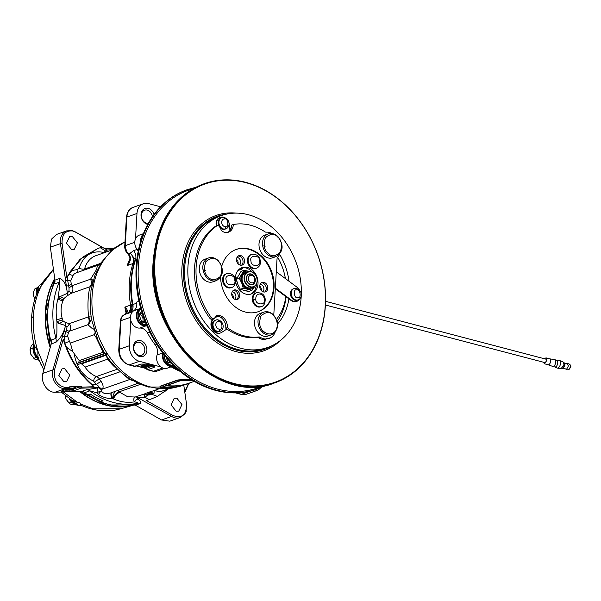 <?xml version="1.0" encoding="UTF-8"?>
<svg xmlns="http://www.w3.org/2000/svg" width="601" height="601" viewBox="0 0 601 601"><rect width="100%" height="100%" fill="white"/><g stroke="black" fill="none" stroke-linecap="round" stroke-linejoin="round"><path stroke-width="0.9" d="M568.441 365.911L566.645 369.179L563.152 368.33L565.075 365.025L564.527 363.094L567.074 363.763L568.441 365.911M124.978 241.918L112.004 250.226L101.629 262.119L94.77 275.746L90.991 290.508L90.285 309.936M90.278 309.778L91.465 319.206L98.271 341.165L104.769 353.358L107.376 353.696A77.213 60.678 70.6 0 0 150.37 386.916A77.213 60.678 70.6 0 0 176.904 387.029M103.117 352.231L104.769 353.358L78.633 362.553L79.272 360.615L103.117 352.231L95.807 336.913L94.087 334.734L70.377 343.073L72.713 351.585L79.272 360.615M170.271 361.937L168.911 362.05L169.414 361.013M145.141 321.61L142.768 321.625C143.571 318.628 142.655 316.239 140.025 314.443L141.986 312.67M147.906 394.834L145.029 397.276L137.637 397.231A3.997 3.14 70.6 0 0 135.661 396.87L135.195 397.028A3.997 3.14 -109.4 0 1 137.171 397.389L137.907 399.064A3.997 2.457 -53.4 0 0 134.459 401.851C127.983 402.91 121.5 402.152 115.016 399.567L113.341 398.869A6.656 2.532 129.2 0 1 119.764 392.28L127.615 396.728L135.195 397.028C133.58 398.162 133.332 399.77 134.459 401.851C136.682 402.249 137.869 402.7 138.035 403.211A79.873 62.774 70.6 0 1 113.334 402.43A79.873 62.774 70.6 0 1 89.849 390.845A6.656 5.229 70.6 0 0 86.574 389.726L97.993 387.855A3.997 3.14 -109.4 0 1 98.789 387.953A3.997 3.14 -109.4 0 1 100.938 389.553L100.908 389.643C101.524 391.822 103.019 393.152 105.393 393.625L110.171 393.137L137.058 383.678L136.54 382.672C135.631 381.56 133.279 380.531 129.478 379.592L100.908 389.643M75.335 232.016L72.864 230.994C65.441 230.273 61.843 234.36 62.068 243.255L66.816 277.414L70.933 270.698L82.968 256.935L98.218 248.318L102.027 247.191L75.335 232.016A2.659 1.225 -60.4 0 0 75.11 231.783L72.383 230.664L66.703 230.859L56.607 234.405L51.506 239.13L50.364 247.191L54.946 280.141L59.604 278.503C63.931 279.923 66.508 284.859 67.35 293.303L69.017 290.899L71.098 293.371C73.104 291.35 73.442 288.788 72.12 285.685L90.563 279.202L91.833 279.548A6.656 5.792 78.4 0 1 90.36 286.624L89.902 286.76A6.656 5.229 70.6 0 0 90.563 279.202L96.716 269.271L97.332 265.447L76.184 272.884A9.586 7.535 70.6 0 0 73.217 275.123L70.753 280.464L71.286 284.288A3.997 0.616 -22.9 0 1 68.416 285.753A2.659 0.413 172.1 0 0 66.38 286.204L67.365 293.296A3.997 3.14 -109.4 0 1 66.749 296.15L64.284 298.261A3.997 1.285 35.2 0 1 60.378 296.488A6.656 1.029 -7.9 0 1 58.41 296.601C58.725 291.41 60.303 285.032 59.161 282.275A6.656 5.229 70.6 0 0 59.604 278.503M325.532 301.319L545.663 359.082A1.795 0.984 104.7 0 1 546.256 360.457A1.795 0.984 104.7 0 1 544.746 362.561L325.404 305M163.359 353.809A8.587 6.746 70.6 0 0 169.587 365.528A8.587 6.746 70.6 0 0 172.915 365.431L173.456 365.235M140.859 308.876A8.587 6.746 70.6 0 0 137.081 317.253A8.587 6.746 70.6 0 0 143.451 325.103A8.587 6.746 70.6 0 0 146.554 325.073M138.966 301.289L136.66 302.1A9.316 7.325 -109.4 0 1 136.818 304.654A9.316 7.325 -109.4 0 1 133.647 310.822A9.316 7.325 70.6 0 0 130.815 320.438L129.358 345.748A13.312 10.465 70.6 0 0 139.409 361.299L160.88 366.933A9.316 7.325 70.6 0 0 167.251 368.195L173.156 366.122A9.316 7.325 -109.4 0 1 164.99 363.094A9.316 7.325 -109.4 0 1 162.879 353.185M140.589 307.877A9.316 7.325 -109.4 0 1 139.545 308.749L133.647 310.822M130.815 320.438A9.316 7.325 70.6 0 0 139.71 328.071A9.316 7.325 -109.4 0 1 147.523 332.992A79.873 62.774 70.6 0 0 155.231 344.899A9.316 7.325 -109.4 0 1 157.552 352.456A9.316 7.325 -109.4 0 1 157.079 354.936A9.316 7.325 70.6 0 0 160.88 366.933M191.411 379.622A77.213 60.678 -109.4 0 1 185.243 379.441L177.813 379.967L160.73 385.977L159.753 386.879M147.778 224.368A8.324 6.536 -109.4 0 1 147.313 224.263A8.324 6.536 -109.4 0 1 141.032 214.542A8.324 6.536 -109.4 0 1 148.229 208.367A8.324 6.536 -109.4 0 1 154.051 214.482M152.399 216.796A6.821 5.364 70.6 0 0 147.275 210.102A6.821 5.364 70.6 0 0 144.638 210.185A6.821 5.364 70.6 0 0 141.445 216.788A6.821 5.364 70.6 0 0 146.524 223.136A6.821 5.364 70.6 0 0 148.387 223.249M139.687 356.528A8.324 6.536 -109.4 0 1 133.407 346.815A8.324 6.536 -109.4 0 1 140.604 340.632A8.324 6.536 -109.4 0 1 146.892 350.353A8.324 6.536 -109.4 0 1 139.687 356.528M139.65 342.375A6.821 5.364 70.6 0 0 137.005 342.45A6.821 5.364 70.6 0 0 133.82 349.061A6.821 5.364 70.6 0 0 138.899 355.409A6.821 5.364 70.6 0 0 141.536 355.326A6.821 5.364 70.6 0 0 144.728 348.723A6.821 5.364 70.6 0 0 139.65 342.375M78.633 362.553L77.597 363.289L77.89 364.484L78.355 364.371L77.89 364.484M106.602 354.387L107.376 353.696A77.213 60.678 70.6 0 1 124.978 241.933M112.98 249.4L106.227 250.234L106.122 252.067M83.096 391.484A79.873 62.774 70.6 0 0 108.127 404.263A79.873 62.774 70.6 0 0 133.933 404.796A79.873 62.774 -109.4 0 1 108.052 404.293A79.873 62.774 -109.4 0 1 82.946 391.454M71.557 249.505L66.471 243.105L69.671 236.554L72.308 236.471L77.401 242.872L74.201 249.423L71.557 249.505M63.931 381.77L58.845 375.377L62.046 368.819L64.683 368.736L69.769 375.137L66.576 381.695L63.931 381.77M176.123 411.219L171.037 404.819L174.237 398.26L176.874 398.178L181.96 404.578L178.76 411.137L176.123 411.219M99.45 402.88A1.998 1.57 70.6 0 0 99.819 403.076A79.873 62.774 70.6 0 0 105.889 405.006A79.873 62.774 70.6 0 0 122.544 406.817M88.339 397.366A1.33 1.044 -109.4 0 1 87.851 397.314A79.873 62.774 70.6 0 0 99.473 403.076A1.998 1.57 70.6 0 0 99.623 403.143A79.873 62.774 70.6 0 0 105.686 405.082A79.873 62.774 70.6 0 0 105.723 405.089A79.873 62.774 70.6 0 0 105.761 405.097A79.873 62.774 70.6 0 0 134.008 404.991A79.873 62.774 70.6 0 0 134.459 404.856M131.266 405.66A79.873 62.774 -109.4 0 1 105.761 405.097M136.164 267.069A105.633 83.013 -109.4 0 1 186.716 189.886L187.422 189.631A105.633 83.013 -109.4 0 0 136.878 266.821A105.633 83.013 -109.4 0 0 257.521 388.937L256.815 389.185A105.633 83.013 -109.4 0 1 136.164 267.069M154.164 260.736A105.633 83.013 -109.4 0 1 204.716 183.553A105.633 83.013 -109.4 0 1 325.366 305.669A105.633 83.013 -109.4 0 1 274.815 382.852A105.633 83.013 -109.4 0 1 154.164 260.736M154.885 260.744A105.115 82.607 -109.4 0 1 245.854 182.674A105.115 82.607 -109.4 0 1 325.246 305.451A105.115 82.607 -109.4 0 1 234.277 383.521A105.115 82.607 -109.4 0 1 154.885 260.744M272.696 345.357A70.557 55.45 -109.4 0 1 264.267 349.376A70.557 55.45 -109.4 0 1 183.688 267.813A70.557 55.45 -109.4 0 1 217.449 216.262A70.557 55.45 -109.4 0 1 226.532 214.121M233.308 296.781A14.642 11.509 -109.4 0 1 231.986 295.887M234.841 299.298A4.23 3.321 70.6 0 0 235.908 296.796A4.23 3.321 70.6 0 0 232.196 291.77M231.701 293.626A4.23 3.321 -109.4 0 1 233.346 297.698A4.23 3.321 -109.4 0 1 233.293 298.156M239.641 264.936A4.23 3.321 70.6 0 0 240.708 262.434A4.23 3.321 70.6 0 0 236.997 257.408M236.509 259.264A4.23 3.321 -109.4 0 1 238.146 263.336A4.23 3.321 -109.4 0 1 238.101 263.794M262.855 291.718A4.23 3.321 70.6 0 0 263.922 289.216A4.23 3.321 70.6 0 0 260.21 284.19M259.722 286.046A4.23 3.321 -109.4 0 1 261.36 290.118A4.23 3.321 -109.4 0 1 261.307 290.576M236.824 281.321A2.066 1.623 -109.4 0 1 235.9 279.232A2.066 1.623 -109.4 0 1 236.892 277.722A2.066 1.623 -109.4 0 1 237.042 277.677M299.621 290.268A7.986 6.28 70.6 0 0 297.082 287.27L276.28 271.787M277.745 257.326A51.386 40.38 -109.4 0 1 285.415 278.586M277.602 323.894A55.382 43.52 70.6 0 0 288.886 298.855L275.303 288.75M286.023 296.729A55.382 43.52 -109.4 0 1 277.196 321.49M301.266 295.572A69.889 54.924 -109.4 0 1 301.221 296.368A69.889 54.924 -109.4 0 1 267.776 347.438L264.515 348.588A69.889 54.924 -109.4 0 1 184.687 267.791A69.889 54.924 -109.4 0 1 218.133 216.721L221.401 215.579A69.889 54.924 -109.4 0 1 301.304 294.55M267.776 347.438A69.889 54.924 -109.4 0 1 187.955 266.641A69.889 54.924 -109.4 0 1 221.401 215.579M219.08 226.231A5.987 4.71 -109.4 0 1 218.148 222.242A5.987 4.71 -109.4 0 1 221.018 217.87L223.279 217.337A1.998 1.194 89.9 0 0 223.039 217.382A5.987 4.71 70.6 0 0 221.792 217.592A5.987 4.71 70.6 0 0 218.922 221.972A5.987 4.71 70.6 0 0 224.519 229.109A5.987 4.71 70.6 0 0 225.766 228.898L224.992 229.169A5.987 4.71 -109.4 0 1 219.951 227.478M241.392 265.266A4.996 3.922 70.6 0 0 243.037 261.998A4.996 3.922 70.6 0 0 238.154 256.056M244.592 261.45A4.996 3.922 70.6 0 0 238.89 255.68A4.996 3.922 70.6 0 0 236.501 259.324A4.996 3.922 70.6 0 0 242.203 265.094A4.996 3.922 70.6 0 0 244.592 261.45M264.605 292.048A4.996 3.922 70.6 0 0 266.251 288.78A4.996 3.922 70.6 0 0 261.367 282.838M267.806 288.232A4.996 3.922 70.6 0 0 262.104 282.462A4.996 3.922 70.6 0 0 259.715 286.106A4.996 3.922 70.6 0 0 265.417 291.883A4.996 3.922 70.6 0 0 267.806 288.232M236.584 299.629A4.996 3.922 70.6 0 0 238.236 296.361A4.996 3.922 70.6 0 0 233.346 290.418M239.791 295.812A4.996 3.922 70.6 0 0 234.09 290.043A4.996 3.922 70.6 0 0 231.701 293.686A4.996 3.922 70.6 0 0 237.403 299.463A4.996 3.922 70.6 0 0 239.791 295.812M250.534 294.19A13.981 10.983 70.6 0 0 256.454 284.288A13.981 10.983 70.6 0 0 256.469 284.085M252.24 272.058A13.981 10.983 70.6 0 0 241.279 267.896M235.607 281.726A13.981 10.983 70.6 0 0 251.323 293.957A13.981 10.983 70.6 0 0 258.009 283.74A13.981 10.983 70.6 0 0 242.045 267.58A13.981 10.983 70.6 0 0 235.359 277.797A13.981 10.983 70.6 0 0 235.337 279.18M219.861 331.331L219.08 331.602A5.987 4.71 -109.4 0 1 212.243 324.675A5.987 4.71 -109.4 0 1 215.105 320.295L215.887 320.025A5.987 4.71 70.6 0 0 213.017 324.405A5.987 4.71 70.6 0 0 218.614 331.542A5.987 4.71 70.6 0 0 219.861 331.331C224.999 329.581 224.098 320.769 217.374 319.77A1.998 1.194 -90.1 0 0 217.126 319.815A5.987 4.71 70.6 0 0 215.887 320.025L217.374 319.77A1.998 1.194 -90.1 0 1 218.539 321.355C222.175 319.957 223.512 330.558 219.53 329.175A3.997 3.14 -109.4 0 1 215.804 324.42A3.997 3.14 -109.4 0 1 218.539 321.355M298.058 299.861L297.277 300.132A5.987 4.71 -109.4 0 1 290.441 293.205A5.987 4.71 -109.4 0 1 293.303 288.833L294.084 288.555A5.987 4.71 70.6 0 0 291.215 292.935A5.987 4.71 70.6 0 0 296.864 300.072A5.987 4.71 70.6 0 0 298.058 299.861C303.129 298.156 302.408 289.359 295.512 288.3L294.084 288.555A5.987 4.71 70.6 0 1 295.279 288.345M213.798 318.643L212.243 319.191A2.659 2.096 -109.4 0 1 209.847 318.245A63.165 49.643 -109.4 0 1 194.566 267.663A63.165 49.643 -109.4 0 1 215.135 226.494A2.659 2.096 -109.4 0 1 215.549 226.284L217.096 225.743A2.659 2.096 70.6 0 0 216.691 225.953A63.165 49.643 70.6 0 0 196.121 267.114A63.165 49.643 70.6 0 0 211.402 317.696A2.659 2.096 70.6 0 0 213.798 318.643A2.659 2.096 70.6 0 0 214.527 318.139L216.796 315.533A9.984 7.843 70.6 0 1 227.336 327.658A57.906 45.511 70.6 0 0 258.881 336.958L257.326 337.507A2.659 2.096 -109.4 0 1 258.595 337.807L260.15 337.266A2.659 2.096 70.6 0 0 258.881 336.958M261.405 306.563L260.624 306.833A7.325 5.755 -109.4 0 1 257.791 306.923A7.325 5.755 -109.4 0 1 252.345 300.109A7.325 5.755 -109.4 0 1 255.763 293.025L256.544 292.747A7.325 5.755 70.6 0 0 253.096 299.674A7.325 5.755 70.6 0 0 258.573 306.653A7.325 5.755 70.6 0 0 261.405 306.563C263.786 306.052 265.064 303.663 265.229 299.396L264.41 299.238C266.716 305.421 255.125 305.451 255.861 299.26A5.326 4.184 -109.4 0 1 259.474 294.032A5.326 4.184 -109.4 0 1 264.41 299.238M256.544 268.196L255.763 268.474A7.325 5.755 -109.4 0 1 252.931 268.557A7.325 5.755 -109.4 0 1 247.484 261.743A7.325 5.755 -109.4 0 1 250.91 254.659L251.684 254.388A7.325 5.755 70.6 0 0 248.266 261.518A7.325 5.755 70.6 0 0 253.712 268.286A7.325 5.755 70.6 0 0 256.544 268.196C259.542 266.724 260.804 264.267 260.338 260.826C259.362 255.981 256.477 253.832 251.684 254.388M231.723 287.451L230.949 287.721A7.325 5.755 -109.4 0 1 228.117 287.811A7.325 5.755 -109.4 0 1 222.663 280.998A7.325 5.755 -109.4 0 1 226.089 273.906L226.862 273.635A7.325 5.755 70.6 0 0 223.414 280.554A7.325 5.755 70.6 0 0 228.891 287.533A7.325 5.755 70.6 0 0 231.723 287.451C234.112 286.94 235.389 284.551 235.547 280.284C234.63 275.311 231.738 273.094 226.862 273.635M220.529 277.452A33.017 25.948 70.6 0 0 258.257 311.694A33.017 25.948 70.6 0 0 274.056 287.571A33.017 25.948 70.6 0 0 236.351 249.407A33.017 25.948 70.6 0 0 221.724 266.341M257.949 311.806A33.017 25.948 70.6 0 0 273.44 287.789A33.017 25.948 70.6 0 0 236.043 249.52M273.154 314.796L273.402 314.804C270.397 311.987 267.182 311.093 263.756 312.129L260.225 313.376A11.982 9.413 70.6 0 0 254.486 322.128A11.982 9.413 70.6 0 0 268.174 335.982L271.705 334.734C278.924 329.859 279.488 323.21 273.402 314.804L273.29 315.307A10.983 8.632 -109.4 0 1 275.716 330.497A10.983 8.632 -109.4 0 1 263.343 331.151C259.557 328.161 258.746 323.098 260.909 315.961C265.942 311.641 270.067 311.423 273.29 315.307M208.57 257.957L205.031 259.196A11.982 9.413 70.6 0 0 199.299 267.956A11.982 9.413 70.6 0 0 212.987 281.801L216.518 280.562C223.737 275.671 224.301 269.023 218.216 260.624C215.211 257.806 211.995 256.92 208.57 257.957A11.982 9.413 70.6 0 0 202.838 266.709A11.982 9.413 70.6 0 0 207.12 277.895A11.982 9.413 70.6 0 0 216.518 280.562M268.264 233.932L264.733 235.171A11.982 9.413 70.6 0 0 259.001 243.931A11.982 9.413 70.6 0 0 272.681 257.776L276.22 256.537C283.432 251.646 284.003 244.998 277.917 236.599C274.912 233.781 271.69 232.895 268.264 233.932A11.982 9.413 70.6 0 0 262.532 242.684A11.982 9.413 70.6 0 0 266.814 253.87A11.982 9.413 70.6 0 0 276.22 256.537M250.594 284.686A5.589 4.395 -109.4 0 1 246.26 278.248A5.589 4.395 -109.4 0 1 251.008 273.958A5.589 4.395 -109.4 0 1 255.335 280.397A5.589 4.395 -109.4 0 1 250.594 284.686M248.919 274.341L248.874 274.356A5.326 4.184 70.6 0 0 248.874 274.356A5.326 4.184 70.6 0 0 246.395 279.563A5.326 4.184 70.6 0 0 250.444 284.491A5.326 4.184 70.6 0 0 252.412 284.401A5.326 4.184 70.6 0 0 252.428 284.393L252.45 284.386A5.326 4.184 -109.4 0 1 250.482 284.476A5.326 4.184 -109.4 0 1 246.433 279.555A5.326 4.184 -109.4 0 1 248.919 274.341A5.326 4.184 -109.4 0 1 250.88 274.251A5.326 4.184 -109.4 0 1 250.94 274.266A5.326 4.184 -109.4 0 1 251 274.281A5.251 4.124 70.6 0 0 246.545 278.203A5.251 4.124 70.6 0 0 250.602 284.363A5.251 4.124 70.6 0 0 254.148 283.079A5.251 4.124 70.6 0 0 255.057 280.442A5.251 4.124 70.6 0 0 251.053 274.296A5.251 4.124 70.6 0 0 250.993 274.281M254.11 283.131A5.326 4.184 -109.4 0 1 254.073 283.176A5.326 4.184 -109.4 0 1 252.45 284.386M248.401 278.218A3.922 3.08 70.6 0 0 251.361 282.793A3.922 3.08 70.6 0 0 254.756 279.886A3.922 3.08 70.6 0 0 251.789 275.303A3.922 3.08 70.6 0 0 248.401 278.218M53.466 269.481L41.597 285.31C36.796 294.573 34.047 304.947 33.355 316.426C32.724 327.921 34.212 339.407 37.81 350.879L34.317 345.725L34.204 346.867C34.107 350.976 35.369 354.47 37.998 357.34L37.81 350.879L44.624 367.211M33.355 316.426L31.568 318.004C32.116 308.448 34.189 299.516 37.773 291.192L41.597 285.31L42.303 282.71L38.637 286.346L37.412 292.078M41.95 283.086L53.429 269.203M38.366 286.459A10.187 8.001 70.6 0 0 37.412 287.819A10.187 8.001 70.6 0 0 36.24 292.026A10.187 8.001 70.6 0 0 36.376 294.64M30.448 347.663L30.05 349.835L30.741 354.169L34.618 359.03L30.741 354.169L30.313 349.083L31.214 345.981L33.618 343.096M33.671 291.695L33.265 294.272L34.685 299.719M34.775 299.426L33.265 294.272L33.731 291.5L34.678 289.028L37.615 287.473M98.932 402.678A1.998 1.57 70.6 0 0 99.473 403.076M76.44 404.736A10.187 8.001 -109.4 0 1 75.801 404.593A10.187 8.001 -109.4 0 1 69.19 398.486M77.266 405.029L71.617 404.556L69.708 403.744L65.84 398.884L65.276 395.533M71.624 402.092L68.942 403.031M69.4 403.534L65.84 398.884L65.133 395.42M39.088 360.262L34.618 359.03M184.845 392.385L188.804 383.4M34.678 289.028L37.247 288.127M34.527 298.577L35.098 298.374M30.313 349.083L33.017 347.994A10.187 8.001 70.6 0 0 38.547 358.97M33.851 358.316L36.533 357.377M184.665 391.161A14.792 6.123 -54.7 0 0 188.256 383.588M33.896 344.343A10.187 8.001 70.6 0 0 33.01 347.987M41.108 364.717L38.133 357.926L38.426 357.43M43.843 369.946L38.133 357.926C34.58 354.38 33.235 350.135 34.107 345.199C31.906 336.124 31.064 327.057 31.568 318.004M34.317 345.725L32.807 338.956M63.398 391.972L77.875 402.602L71.557 400.078L78.047 405.127L81.24 405.314L80.038 403.767L93.11 408.83L121.086 408.725L134.008 404.991M61.219 392.047L71.557 400.078M77.875 402.602C79.956 402.587 80.677 402.97 80.038 403.767M79.587 391.446A79.873 62.774 70.6 0 0 87.656 397.216A1.33 1.044 70.6 0 0 87.851 397.314M54.714 278.458A79.873 62.774 70.6 0 0 50.199 347.618M260.15 337.266A14.642 11.509 70.6 0 0 266.326 339.002L264.771 339.55A14.642 11.509 -109.4 0 1 258.595 337.807M266.303 338.964A14.244 11.194 -109.4 0 0 267.37 338.663L268.925 338.115A14.244 11.194 70.6 0 1 266.175 338.618L266.326 339.002M268.925 338.115A14.244 11.194 70.6 0 0 269.293 337.98L269.436 338.348A14.642 11.509 70.6 0 0 275.025 332.496M273.778 315.187L277.023 258.978A2.659 2.096 70.6 0 1 277.564 257.536A14.642 11.509 70.6 0 0 279.533 254.298M272.253 233.594A14.642 11.509 70.6 0 0 266.205 232.174A2.659 2.096 70.6 0 1 264.943 231.813A57.906 45.511 70.6 0 0 233.286 224.526L231.731 225.067A9.984 7.843 70.6 0 1 227.696 232.392M217.096 225.743A2.659 2.096 70.6 0 1 219.771 227.133L221.679 230.837A9.984 7.843 70.6 0 0 228.493 232.174A9.984 7.843 70.6 0 0 233.286 224.526M269.436 338.348L267.881 338.896L267.738 338.528M257.326 337.507A57.906 45.511 -109.4 0 1 225.781 328.206L227.336 327.658M225.781 328.206A9.984 7.843 70.6 0 0 216.428 315.961M254.862 286.129A9.316 7.325 -109.4 0 1 254.847 286.159A9.316 7.325 -109.4 0 1 248.123 289.089A9.316 7.325 -109.4 0 1 241.752 283.071A9.316 7.325 -109.4 0 1 242.098 274.124A9.316 7.325 -109.4 0 1 248.814 271.201A9.316 7.325 -109.4 0 1 249.708 271.472M215.466 317.065A55.382 43.52 70.6 0 0 215.669 317.305L217.615 316.051M289.021 281.268A55.382 43.52 70.6 0 0 279.6 254.231M231.265 227.907A55.382 43.52 70.6 0 0 229.755 228.23M229.792 228.771A55.382 43.52 -109.4 0 1 231.009 228.628M276.475 319.364A51.386 40.38 70.6 0 0 285.836 296.586M249.903 271.472L243.968 270.337L239.251 278.248L241.752 283.071L243.27 288.225L251.999 290.291L254.847 286.159M275.341 288.18L291.545 300.237A7.986 6.28 70.6 0 0 296.962 301.289A7.986 6.28 70.6 0 0 299.982 298.554M288.886 298.855L291.004 300.432A7.986 6.28 70.6 0 0 296.421 301.477L296.962 301.289M213.994 318.56A7.986 6.28 70.6 0 0 212.423 328.349A7.986 6.28 70.6 0 0 220.635 332.909A7.986 6.28 70.6 0 0 221.679 332.398L226.923 329.025M217.81 316.088L214.362 318.305M213.415 318.778A7.986 6.28 70.6 0 0 211.89 328.567A7.986 6.28 70.6 0 0 220.094 333.104L220.635 332.909M229.913 230.544L229.559 225.352A7.986 6.28 70.6 0 0 228.838 222.272M224.323 217.457A7.986 6.28 70.6 0 0 220.439 217.284A7.986 6.28 70.6 0 0 216.623 224.278L216.736 225.871M216.195 226.059L216.082 224.474A7.986 6.28 -109.4 0 1 219.898 217.472L220.439 217.284M215.669 317.305L214.722 317.914M248.018 291.162A2.066 1.623 -109.4 0 1 247.732 291.59M251.999 290.291L249.092 291.312L244.239 290.448L240.362 289.254L243.27 288.225M240.362 289.254L237.868 284.431L236.343 279.277L241.054 271.359L243.968 270.337M236.343 279.277L239.251 278.248M248.806 291.275A2.066 1.623 -109.4 0 1 248.363 291.53A2.066 1.623 -109.4 0 1 246.613 290.929M255.583 288.495L254.967 287.473A1.998 1.57 -109.4 0 1 254.629 286.512M242.601 267.67L242.361 268.354A1.998 1.57 -109.4 0 1 241.512 269.263A1.998 1.57 -109.4 0 1 241.362 269.301A12.644 9.939 70.6 0 0 240.392 269.579A12.644 9.939 70.6 0 0 237.117 271.757M242.361 268.354L241.196 268.76L241.519 267.836M241.196 268.76A1.998 1.57 -109.4 0 1 240.708 269.473M237.913 270.585A12.644 9.939 -109.4 0 1 239.228 269.984L240.392 269.579M54.744 278.684A79.873 62.774 70.6 0 0 50.304 347.258M79.858 391.439A79.873 62.774 70.6 0 0 87.851 397.148A1.33 1.044 70.6 0 0 88.219 397.291M72.488 389.012L75.944 388.133L70.557 390.026L65.644 390.184L70.137 389.839L71.865 389.23L68.559 389.343L72.488 389.012L72.39 388.366L74.802 387.51L75.846 387.48L75.944 388.133M68.559 389.343L68.461 388.689L69.085 388.471L69.175 389.125M70.062 389.29L70.137 389.839M66.41 389.305L68.544 389.238M66.178 389.388L66.268 389.966M65.562 389.606L65.644 390.184M74.9 388.163L74.802 387.51M69.085 388.471L72.39 388.366M68.995 387.547L66.102 387.645C57.32 385.925 53.466 379.975 54.541 369.78L63.255 339.204C69.13 358.797 79.37 374.641 93.981 386.736L82.322 387.112L81.097 388.171L74.885 390.357L69.363 391.281L62.977 391.491C61.189 391.506 60.904 391.266 62.113 390.778A1.33 1.044 70.6 0 0 62.361 390.733L68.574 388.547A1.33 1.044 -109.4 0 1 68.326 388.592L69.656 386.819L80.91 386.623L72.195 389.448M65.592 389.846L64.795 389.876M80.91 386.623L69.678 386.991M55.007 281.786A79.873 62.774 70.6 0 0 51.453 342.931M101.141 401.566A79.873 62.774 70.6 0 1 88.287 394.692L90.233 394.008A79.873 62.774 70.6 0 0 103.079 400.882L101.141 401.566L101.366 400.161M145.322 366.279L143.293 366.122L142.392 365.363M147.808 365.408L145.344 365.258L144.473 364.454M185.994 404.105L186.483 403.767L185.994 404.105L186.483 403.767L183.786 385.166L186.498 403.797L186.16 410.731C186.543 412.354 184.447 414.652 179.872 417.627A13.312 10.465 -109.4 0 1 171.638 416.425L161.541 419.979L135.383 405.209L133.369 404.849L138.035 403.211A3.997 3.14 70.6 0 1 140.041 403.564L135.383 405.209M146.389 400.499L151.227 399.019L146.389 400.499L172.87 415.456C182.088 418.792 186.626 414.893 186.483 403.767M172.87 415.456L171.638 416.425L137.171 397.389M169.805 421.166L161.541 419.979M137.907 399.064C140.649 400.905 141.363 402.407 140.041 403.564M111.38 392.708A6.656 3.914 -132.1 0 0 112.342 398.568C107.459 398.703 102.809 397.359 98.391 394.519L96.806 392.776L89.849 390.845L85.192 392.491L81.909 391.371L55.059 392.243C47.404 392.919 40.117 381.665 42.859 373.401L51.25 343.93L51.258 340.001L55.916 338.363C57.478 334.141 56.674 327.838 56.96 322.542A6.656 2.757 -164.1 0 0 59.229 323.556L57.253 321.512L62.602 319.822L63.143 321.054L65.306 322.421L69.303 323.654A3.997 1.442 -50.2 0 1 66.959 327.154L65.577 325.539L52.956 369.848A2.659 1.104 -164.1 0 1 54.541 369.78M82.322 387.112L81.458 386.435M63.143 321.054A3.997 0.826 150.4 0 1 59.229 323.556L65.577 325.539A3.997 3.14 70.6 0 0 65.321 322.421A3.997 3.14 -109.4 0 1 65.562 325.539C63.826 332.699 60.611 338.28 55.908 342.292A6.656 5.229 70.6 0 0 55.916 338.363A79.873 62.774 70.6 0 1 59.161 282.275L54.496 283.912L54.946 280.141M98.218 248.318L79.835 259.422L66.816 277.414M194.243 381.35L189.037 383.175A77.476 60.889 -109.4 0 1 166.672 385.557M163.209 386.638L163.757 387.465L163.217 386.774L166.244 385.707A77.612 60.994 70.6 0 0 188.924 383.355A77.612 60.994 70.6 0 0 188.999 383.333M185.514 384.415L184.454 384.79A77.476 60.889 -109.4 0 1 163.75 387.337M143.256 366.753L142.354 366.001L146.336 366.542L144.683 367.128L143.256 366.753L143.293 366.122M144.683 367.128L144.721 366.49M145.307 365.896L144.435 365.092L148.823 365.671L146.96 366.325L145.307 365.896L145.344 365.258M146.96 366.325L146.997 365.693M168.16 388.952L157.342 396.39L151.227 399.019M154.036 393.264L148.868 395.082L144.811 394.016L148.748 394.729L150.34 394.166L147.463 393.084L150.874 393.978L152.864 393.279L149.987 392.198L154.036 393.264L154.194 390.515M98.391 394.519L100.54 391.506A3.997 1.533 -25.6 0 0 96.806 392.776L97.993 387.855L98.737 387.6C99.466 387.142 98.707 386.127 96.46 384.557A3.997 0.804 145.5 0 1 101.163 381.53C103.575 385.481 103.748 388.066 101.682 389.298L100.938 389.553M94.748 382.063A3.997 0.804 145.5 0 1 99.443 379.028A6.656 5.229 70.6 0 0 96.445 376.549A3.997 2.043 -68.5 0 0 93.546 381.064L96.46 384.557L92.269 384.693L93.981 386.736M92.269 384.693C80.97 374.754 72.383 362.268 66.523 347.243L63.255 339.204M64.119 340.617L64.412 336.65A2.659 1.104 -164.1 0 0 62.414 336.635M94.087 334.734C96.19 332.27 94.688 328.822 91.908 328.266L87.934 324.698L69.468 331.196A3.997 1.457 -137.9 0 1 66.613 329.941L65.862 331.564A3.997 1.457 -147.5 0 0 68.574 332.293L67.552 335.884A3.997 1.728 178.7 0 1 64.412 336.65L65.862 331.564A2.659 1.104 -164.1 0 0 63.864 331.549M66.613 329.941L66.959 327.154M68.574 332.293L69.468 331.196C71.113 328.679 71.061 326.163 69.303 323.654L88.625 316.802C87.265 305.977 88.107 291.447 90.36 286.624L91.893 285.625M56.742 319.74C55.698 312.4 56.103 305.451 57.944 298.907A3.997 1.886 -156.4 0 0 63.195 300.297C60.799 305.811 60.453 311.806 62.158 318.29L56.742 319.74L56.96 322.542L56.742 319.74M64.284 298.261L63.721 299.185A3.997 1.976 -153.2 0 1 58.552 297.623L58.41 296.601L57.944 298.907L58.552 297.623L60.378 296.488L67.365 293.296A3.997 3.14 70.6 0 1 66.771 296.143L66.749 296.15M69.017 290.899L69.017 287.834L67.658 280.336A2.659 0.413 172.1 0 0 65.629 280.787L66.38 286.204M70.753 280.464A3.997 0.578 -172.9 0 1 67.658 280.336L67.853 275.987M69.017 287.834A3.997 0.391 147.5 0 0 72.12 285.685L71.286 284.288M106.174 251.098A3.997 1.75 19 0 1 105.874 250.91L106.662 250.084M105.363 248.987L112.086 248.784M192.403 381.996A77.612 60.994 -109.4 0 1 189.082 383.303A77.612 60.994 -109.4 0 1 166.402 385.647L180.458 380.703L183.793 380.418A77.612 60.994 70.6 0 0 192.688 380.418M162.766 387.104L163.217 386.774M186.693 384.084A77.612 60.994 -109.4 0 1 184.499 384.918A77.612 60.994 -109.4 0 1 163.757 387.465M145.111 367.624L142.317 366.888L141.235 365.746L143.519 365.633L143.391 364.815L150.498 365.731L145.111 367.624M143.519 365.633L143.429 364.176L143.556 365.002L141.273 365.115L140.807 366.122L141.273 365.115M148.808 393.768L148.748 394.729M144.811 394.016L145.374 393.227L145.344 393.835M145.374 393.227A25.295 19.878 70.6 0 0 146.952 392.949M149.454 392.385L150.017 391.589L149.987 392.198M150.017 391.589A25.295 19.878 70.6 0 0 153.33 390.815L159.062 388.802M150.941 392.776L150.874 393.978M147.463 393.084L147.5 392.476A25.295 19.878 70.6 0 0 149.469 392.107M147.5 392.476L146.937 393.272M149.258 399.665L145.029 397.276A3.997 2.412 55.3 0 1 144.51 393.918M135.661 396.87L144.826 393.813M65.126 343.081L69.385 341.278A9.586 7.535 70.6 0 0 70.377 343.073M67.552 335.884L69.385 341.278M91.209 316.96L88.625 316.802A6.656 5.281 54.8 0 1 89.286 323.691L87.934 324.698A6.656 5.229 70.6 0 0 88.152 317.027M89.902 286.76L71.098 293.371L66.771 296.143M69.138 273.868A3.997 2.179 -143.5 0 0 73.217 275.123M180.21 380.546L162.976 386.736L180.21 380.546L183.921 380.23A77.476 60.889 70.6 0 0 192.44 380.268M184.417 384.94A77.612 60.994 70.6 0 1 184.342 384.971A77.612 60.994 70.6 0 1 163.577 387.517L162.976 386.736L162.473 387.112L162.969 386.608M180.217 380.673L183.929 380.358A77.612 60.994 70.6 0 0 192.628 380.38M145.412 363.958L143.429 364.176M150.498 365.731L150.528 365.258M152.939 365.896A2.659 0.774 3.3 0 1 152.864 365.926L146.201 368.556L136.307 365.874M146.171 368.548L136.164 365.919L146.171 368.548M128.614 378.044L129.478 379.592L121.289 372.507M117.668 369.224L117.503 369.142C114.28 366.978 111.042 363.643 107.789 359.113L105.949 355.296L81.571 363.868L85.049 367.113A25.295 19.878 70.6 0 0 96.445 376.549L117.503 369.142A3.997 2.772 -60.3 0 1 117.578 369.134M80.804 363.545L81.571 363.868M89.286 323.691L91.465 319.206M93.253 280.329L91.833 279.548M236.11 392.881L235.389 392.656L236.11 392.881M146.652 368.113A1.33 1.044 70.6 0 0 147.658 369.668L146.929 369.442L147.658 369.668L153.871 367.481C155.066 366.933 154.765 366.377 152.962 365.814L146.486 364.108L140.927 364.078L134.714 366.264A1.33 1.044 70.6 0 0 135.225 366.249L129.32 364.852A2.659 1.457 104.7 0 1 128.787 364.882L134.113 366.279M129.358 345.748L119.261 349.301L120.914 320.686A2.659 0.774 -176.7 0 0 120.41 321.099C120.748 317.756 122.236 315.54 124.865 314.436L126.871 312.43L124.843 307.119L130.612 305.09A8.654 1.082 169.8 0 0 132.265 304.181L128.99 312.543C130.207 310.552 131.927 312.392 132.258 304.136C129.561 288.841 130.417 274.439 134.819 260.932L135.067 259.362L130.274 253.126L133.632 250.64L137.058 249.43M129.185 255.515L130.011 258.009L129.185 261.563L127.239 265.544C130.252 262.306 131.093 258.933 129.763 255.44A8.654 6.799 70.6 0 0 128.389 253.787A2.659 0.886 134 0 1 127.728 253.765A2.659 0.886 134 0 1 127.652 253.645A7.956 6.25 70.6 0 1 124.753 246.17A2.659 0.774 -176.7 0 1 124.738 246.064L126.39 217.449A2.659 0.774 -176.7 0 0 126.405 217.554M129.238 378.442L138.996 383.746L137.058 383.678M105.588 354.59L105.949 355.296M105.708 354.785L110.021 360.758M95.807 336.913L98.271 341.165M129.132 255.433A2.659 0.503 -33.6 0 0 129.147 255.478L129.147 255.478A2.659 0.503 -33.6 0 0 129.763 255.44M126.112 313.699A2.659 1.578 50.4 0 1 126.413 313.527C128.066 311.446 127.54 309.312 124.843 307.119A77.213 60.678 -109.4 0 0 126.24 313.587M179.676 386.345A77.476 60.889 70.6 0 1 161.947 387.893L159.731 387.006L160.73 386.233L177.813 380.223L185.243 379.697A77.476 60.889 70.6 0 0 191.802 379.87M132.37 311.949L126.773 313.76L128.99 312.543M142.768 321.625L141.798 321.963L139.049 314.789L141.513 311.115M139.049 314.789L140.025 314.443M145.134 322.707L141.798 321.963M168.911 362.05L167.942 362.395L166.214 357.347M171.27 363.132L167.942 362.395M251.669 390.763A13.312 10.465 70.6 0 0 256.755 390.582A13.312 10.465 70.6 0 0 260.676 387.735M174.395 366.152L172.81 366.805M136.833 259.617L135.45 260.105L134.707 261.412A79.249 62.279 70.6 0 0 132.25 304.083L132.889 304.519L136.795 303.137M132.25 304.083L132.889 304.519A8.654 6.799 70.6 0 1 130.049 312.768M160.595 206.767L148.507 203.596A13.312 10.465 70.6 0 0 143.354 203.754A13.312 10.465 70.6 0 0 136.983 213.483L135.525 238.792A9.316 7.325 70.6 0 0 137.178 249.588A9.316 7.325 -109.4 0 1 138.207 251.188M143.406 233.691L139.252 235.149A9.316 7.325 70.6 0 0 135.525 238.792M173.982 365.754A9.316 7.325 -109.4 0 1 173.156 366.122M139.71 328.071L145.607 325.997A9.316 7.325 -109.4 0 1 146.967 326.027M145.607 325.997A9.316 7.325 -109.4 0 1 137.013 319.326A9.316 7.325 -109.4 0 1 139.545 308.749M140.709 241.317A9.316 7.325 -109.4 0 1 143.188 234.24M142.429 236.231A8.587 6.746 70.6 0 0 141.37 239.258M543.439 362.215L544.431 363.785L546.993 360.194L545.986 357.858L544.348 358.737M565.699 368.999A3.065 3.065 0 0 0 568.982 369.555L570.95 366.813L570.206 364.89A3.065 3.065 0 0 0 567.074 363.763M568.982 369.555L570.574 366.542L570.206 364.89M554.723 366.941L556.939 367.985A3.974 2.171 -75.3 0 0 557.255 368.082L561.116 368.706L564.023 364.476L562.934 361.764L559.268 360.412A3.974 2.171 -75.3 0 0 558.945 360.345L556.496 360.164M557.255 368.082A3.974 2.171 -75.3 0 0 560.47 363.402A3.974 2.171 -75.3 0 0 559.268 360.412M554.633 366.903A3.501 1.916 -75.3 0 0 554.813 366.963A3.501 1.916 -75.3 0 0 557.751 362.861A3.501 1.916 -75.3 0 0 556.594 360.187A3.501 1.916 -75.3 0 0 556.398 360.157M548.022 364.724L552.604 366.385A3.501 1.916 -75.3 0 0 552.695 366.407A3.501 1.916 -75.3 0 0 555.632 362.305A3.501 1.916 -75.3 0 0 554.475 359.631A3.501 1.916 -75.3 0 0 554.385 359.616L549.577 358.805M547.977 364.709A3.065 1.675 -75.3 0 0 548.059 364.739A3.065 1.675 -75.3 0 0 550.621 361.148A3.065 1.675 -75.3 0 0 549.615 358.812A3.065 1.675 -75.3 0 0 549.532 358.797M173.426 365.205A8.587 6.746 -109.4 0 1 170.699 365.138A8.587 6.746 -109.4 0 1 164.231 354.913M173.343 365.123A8.497 6.679 -109.4 0 1 170.782 365.032A8.497 6.679 -109.4 0 1 164.358 355.078M146.479 324.901A8.587 6.746 -109.4 0 1 144.563 324.713A8.587 6.746 -109.4 0 1 138.335 317.606A8.587 6.746 -109.4 0 1 140.912 309.057M146.441 324.795A8.497 6.679 -109.4 0 1 144.638 324.6A8.497 6.679 -109.4 0 1 138.493 317.636A8.497 6.679 -109.4 0 1 140.942 309.169M112.47 249.836L95.897 255.665A25.295 19.878 70.6 0 0 84.591 268.993A3.997 1.608 14.6 0 1 79.152 268.151C83.381 255.485 91.525 250.219 103.567 252.367L103.627 252.382A3.997 2.179 -75.1 0 0 103.62 252.946M140.424 384.355L119.208 391.814A6.656 2.427 -49.2 0 0 112.642 398.283L112.342 398.568L113.341 398.869L112.642 398.283A6.656 3.636 104.7 0 1 115.88 391.123M112.642 398.283A6.656 3.869 45.8 0 1 111.486 392.671M162.706 352.96L157.079 354.936M172.547 366.332A8.654 6.799 70.6 0 1 173.05 366.625A79.873 62.774 70.6 0 0 177.986 369.487M105.34 353.531L77.597 363.289M117.218 390.658A6.656 5.229 70.6 0 1 119.208 391.814A25.295 19.878 70.6 0 0 119.764 392.28M155.088 390.199A9.586 7.535 70.6 0 0 157.702 391.439A9.586 7.535 70.6 0 0 161.414 391.326L169.332 388.539M101.682 389.298A3.997 3.14 70.6 0 0 99.533 387.69A3.997 3.14 70.6 0 0 98.737 387.6L81.097 388.171A1.33 1.044 70.6 0 1 79.843 386.909M50.364 247.191L60.461 243.638A13.312 10.465 -109.4 0 1 66.703 230.859M80.008 391.431A79.873 62.774 70.6 0 0 106.031 404.999A79.873 62.774 70.6 0 0 134.429 404.849L106.009 404.999L79.978 391.431M262.524 386.03A104.739 82.307 -109.4 0 1 176.649 365.393A104.739 82.307 -109.4 0 1 138.335 266.754A104.739 82.307 -109.4 0 1 193.146 188.774M153.465 260.984A105.633 83.013 -109.4 0 1 204.017 183.801C173.621 196.121 156.688 221.919 153.217 261.195C146.246 333.487 218.08 406.336 274.116 383.1A105.633 83.013 -109.4 0 1 153.465 260.984M264.222 349.391A70.557 55.45 -109.4 0 1 264.177 349.414A70.557 55.45 -109.4 0 1 183.59 267.843A70.557 55.45 -109.4 0 1 217.359 216.292A70.557 55.45 -109.4 0 1 217.404 216.277M280.727 340.211A71.752 56.389 -109.4 0 1 215.601 341.668A71.752 56.389 -109.4 0 1 181.923 267.836A71.752 56.389 -109.4 0 1 236.02 213.107M221.709 221.987A3.997 3.14 -109.4 0 1 224.451 218.929C228.079 217.524 229.424 228.125 225.443 226.742A3.997 3.14 -109.4 0 1 221.709 221.987M225.766 228.898C230.904 227.148 230.003 218.336 223.279 217.337A1.998 1.194 89.9 0 1 224.451 218.929M251.045 271.652A8.076 6.348 -109.4 0 1 257.093 279.149A8.076 6.348 -109.4 0 1 253.321 286.993C259.609 285.28 257.694 272.749 250.993 271.622L245.944 272.471A8.076 6.348 70.6 0 0 242.18 280.374A8.076 6.348 70.6 0 0 248.326 287.834A8.076 6.348 70.6 0 0 251.301 287.706L253.321 286.993A8.076 6.348 -109.4 0 1 250.347 287.128A8.076 6.348 -109.4 0 1 244.201 279.66A8.076 6.348 -109.4 0 1 247.965 271.765A8.076 6.348 -109.4 0 1 250.948 271.629M252.698 287.21A8.339 6.551 -109.4 0 1 248.16 288.149A8.339 6.551 -109.4 0 1 241.707 279.405A8.339 6.551 -109.4 0 1 247.342 271.983M216.691 225.953L215.135 226.494M250.512 286.812A7.805 6.138 70.6 0 0 257.13 280.817A7.805 6.138 70.6 0 0 251.09 271.832A7.805 6.138 70.6 0 0 244.464 277.827A7.805 6.138 70.6 0 0 250.512 286.812M263.756 312.129A11.982 9.413 70.6 0 0 258.024 320.889A11.982 9.413 70.6 0 0 262.306 332.075A11.982 9.413 70.6 0 0 271.705 334.734M38.637 286.346L42.333 282.695M267.851 252.946C264.064 249.963 263.253 244.9 265.417 237.763C270.45 233.443 274.582 233.226 277.797 237.11C281.584 240.1 282.395 245.155 280.231 252.3C275.198 256.619 271.066 256.837 267.851 252.946M208.149 276.971C204.37 273.988 203.559 268.925 205.722 261.781C210.756 257.461 214.88 257.251 218.095 261.135C221.882 264.117 222.693 269.18 220.529 276.325C215.496 280.644 211.372 280.855 208.149 276.971M263.343 331.151L262.306 332.075M226.186 280.141C223.88 273.958 235.472 273.928 234.736 280.119C237.034 286.309 225.45 286.331 226.186 280.141M251.023 261.044C248.581 254.922 260.113 254.478 259.534 260.721C261.976 266.844 250.444 267.287 251.023 261.044M265.176 246.222L262.705 245.824M205.474 270.247L203.01 269.849M253.096 299.674L255.861 299.26M297.765 297.705C294.152 299.155 292.717 288.555 296.706 289.892C300.32 288.442 301.747 299.035 297.765 297.705M211.402 317.696L209.847 318.245M218.614 331.542A1.998 1.194 -90.1 0 0 219.53 329.175M225.443 226.742A1.998 1.194 89.9 0 1 224.519 229.109M291.004 300.432L291.545 300.237M216.623 224.278L216.082 224.474M54.774 278.887A79.873 62.774 70.6 0 0 50.371 347.017M51.423 343.133A79.873 62.774 -109.4 0 1 55.014 281.629M62.158 390.77L62.361 390.733A1.33 1.044 70.6 0 0 62.587 390.612M62.977 391.491A1.33 0.796 -91.9 0 0 63.586 390.297M69.363 391.281A1.33 0.796 -91.9 0 0 69.971 390.041M74.885 390.357A1.33 1.044 -109.4 0 1 73.63 389.095M81.909 391.371L86.574 389.726M66.102 387.645A2.659 1.6 88.1 0 1 65.156 388.697A13.312 10.465 -109.4 0 1 52.956 369.848L42.859 373.401M62.113 390.778L68.326 388.592L65.156 388.697L55.059 392.243M55.908 342.292L51.25 343.93M65.629 280.787L60.461 243.638A2.659 0.413 -7.9 0 1 62.068 243.255M166.214 389.636L165.613 391.086M157.342 396.39L151.076 394.038M70.933 270.698L77.071 269.616A3.997 2.254 -79.5 0 0 77.897 272.283M77.071 269.616L79.152 268.151M84.2 270.067A6.656 5.229 70.6 0 0 84.591 268.993L100.63 263.351M103.627 252.382A2.659 2.096 70.6 0 0 103.635 252.382L105.814 251.098A3.997 1.728 18.1 0 0 106.167 251.301M100.179 247.672L105.814 251.098M120.335 371.681L99.443 379.028L101.163 381.53M93.546 381.064C82.953 376.158 76.507 367.151 74.216 354.057M72.713 351.585L66.523 347.243M62.158 318.29A25.295 19.878 70.6 0 0 62.602 319.822M63.721 299.185A25.295 19.878 70.6 0 0 63.195 300.297M147.688 364.995L147.718 364.522M107.789 359.113L85.049 367.113M124.865 314.436A2.659 1.645 68.8 0 1 124.895 314.421A8.654 6.799 70.6 0 0 126.413 313.527M251.248 390.868L241.504 394.294A13.312 10.465 70.6 0 0 246.658 394.136L240.978 394.324A2.659 1.457 104.7 0 0 241.504 394.294L236.216 392.904M162.743 368L153.586 371.223A8.654 6.799 70.6 0 0 156.936 371.118L153.06 371.253A2.659 1.457 104.7 0 0 153.586 371.223L147.658 369.668M152.864 365.926A1.33 1.044 70.6 0 0 153.871 367.481M152.474 365.686A1.33 0.729 -75.3 0 0 152.699 365.829A1.33 0.729 -75.3 0 0 152.962 365.814M146.02 364.003A1.33 0.729 -75.3 0 0 146.223 364.131A1.33 0.729 -75.3 0 0 146.486 364.108M153.36 365.513L153.593 366.174L146.223 364.131L141.438 364.063A1.33 1.044 -109.4 0 1 140.927 364.078M128.787 364.882C122.221 362.411 118.885 357.355 118.765 349.714A2.659 0.774 -176.7 0 1 119.261 349.301A13.312 10.465 70.6 0 0 129.32 364.852L139.409 361.299M120.433 321.204A2.659 0.774 -176.7 0 1 120.41 321.099L118.765 349.714A2.659 0.774 -176.7 0 0 118.78 349.82M134.782 242.293L125.241 245.651A8.654 6.799 70.6 0 0 128.389 253.787L130.274 253.126A8.654 6.799 -109.4 0 1 133.009 263.516A77.213 60.678 -109.4 0 0 130.612 305.09A8.654 6.799 -109.4 0 1 126.773 313.76L124.895 314.421A8.654 6.799 70.6 0 0 120.914 320.686L130.455 317.328M129.854 258.791A77.213 60.678 -109.4 0 0 127.239 265.544L133.009 263.516A8.654 3.741 -161.8 0 0 134.226 262.787M136.983 213.483L126.886 217.036A2.659 0.774 -176.7 0 0 126.39 217.449C127.172 211.898 129.463 208.517 133.257 207.307A13.312 10.465 70.6 0 0 126.886 217.036L125.241 245.651A2.659 0.774 -176.7 0 0 124.738 246.064L127.728 253.765L129.561 256.296M180.09 371.313A77.213 60.678 -109.4 0 1 171.142 366.828M132.889 304.519A79.873 62.774 70.6 0 1 135.45 260.105A8.654 6.799 70.6 0 0 133.632 250.64M155.231 344.899L156.718 344.381M149.829 332.18L147.523 332.992M137.178 249.588L138.658 249.062M562.408 368.225A3.065 1.675 -75.3 0 0 564.241 364.724A3.065 1.675 -75.3 0 0 563.828 362.824M100.833 346.567L104.739 353.313M177.062 386.991L148.387 387.036L138.996 383.746M195.918 187.272L187.422 189.631M204.716 183.553L204.017 183.801M37.097 293.311L38.276 286.632M81.315 405.314C79.062 406.389 75.831 404.909 71.624 400.875L70.617 399.304M80.887 405.209C92.186 410.318 103.635 411.933 115.242 410.07L121.086 408.725M256.544 292.747C261.871 292.507 264.763 294.723 265.229 299.396M235.93 278.984L236.554 278.766M274.815 382.852L274.116 383.1M265.627 385.459L257.521 388.937M50.356 347.062L45.721 311.108L54.774 278.872M68.574 388.547L69.686 386.954M179.872 417.627L169.775 421.173M106.64 249.715L75.11 231.783M113.822 248.175L103.77 248.085M142.955 365.16L142.993 364.529M111.035 249.152L115.137 247.71M235.607 392.919L240.978 394.324M146.171 368.511L147.192 369.713L153.06 371.253M78.183 364.461L106.234 354.598M101.629 262.119C99.428 264.553 97.993 265.665 97.332 265.447M141.438 364.063L135.225 366.249M105.506 354.507C111.884 364.161 119.591 372.011 128.622 378.052M246.658 394.136L256.755 390.582M172.126 366.482L178.85 370.254M156.936 371.118L164.471 368.466M133.257 207.307L143.354 203.754M562.19 368.398A3.065 3.065 0 0 0 563.152 368.33M564.527 363.094A3.065 3.065 0 0 0 563.723 362.561M552.695 366.407L554.813 366.963M554.475 359.631L556.594 360.187M544.431 363.785L548.059 364.739M545.986 357.858L549.615 358.812"/></g></svg>
